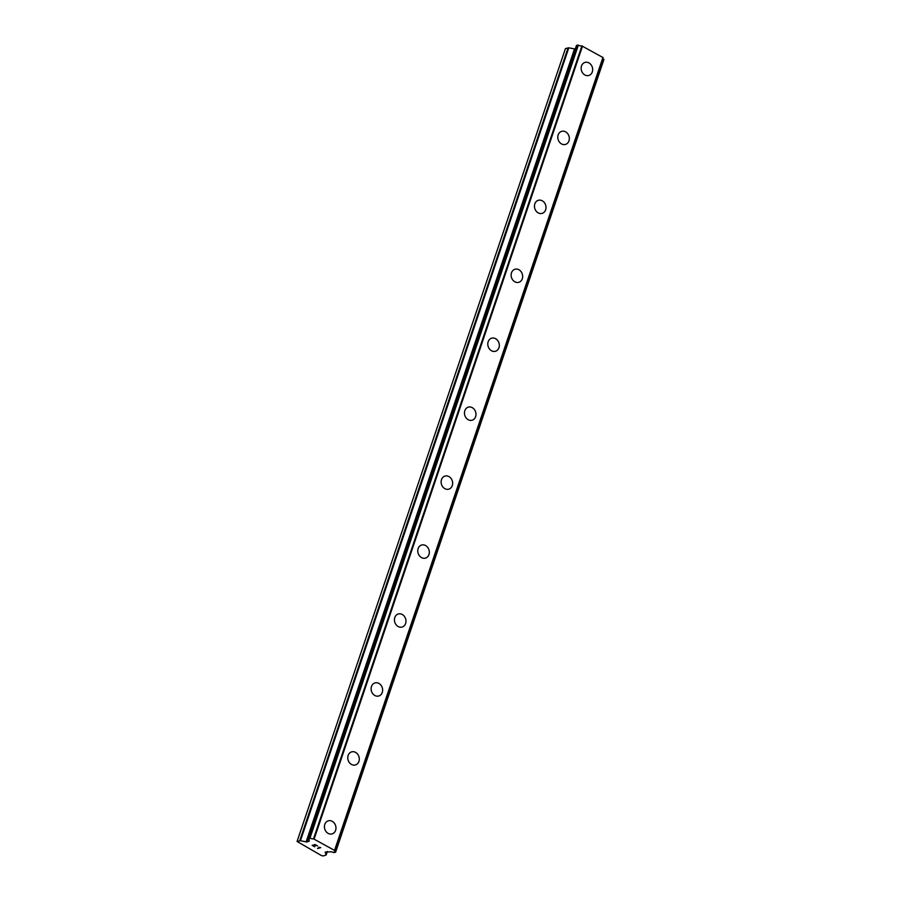 <?xml version="1.0" encoding="UTF-8"?>
<svg xmlns="http://www.w3.org/2000/svg" width="901" height="901" viewBox="0 0 901 901"><rect width="100%" height="100%" fill="white"/><g stroke="black" fill="none" stroke-linecap="round" stroke-linejoin="round"><path stroke-width="1.35" d="M328.302 820.822A6.814 5.676 -106.2 0 1 334.327 823.154A6.814 5.676 -106.2 0 1 335.6 830.339A6.814 5.676 -106.2 0 1 332.097 833.898A6.814 5.676 -106.2 0 1 326.061 831.567A6.814 5.676 -106.2 0 1 324.799 824.381A6.814 5.676 -106.2 0 1 328.302 820.822A6.814 5.676 -106.2 0 1 334.339 823.154A6.814 5.676 -106.2 0 1 335.6 830.339A6.814 5.676 -106.2 0 1 332.097 833.898M351.638 751.873A6.814 5.676 -106.2 0 1 357.674 754.216A6.814 5.676 -106.2 0 1 358.936 761.39A6.814 5.676 -106.2 0 1 355.433 764.949A6.814 5.676 -106.2 0 1 349.397 762.618A6.814 5.676 -106.2 0 1 348.135 755.432A6.814 5.676 -106.2 0 1 351.638 751.873A6.814 5.676 -106.2 0 1 357.674 754.205A6.814 5.676 -106.2 0 1 358.936 761.39A6.814 5.676 -106.2 0 1 355.433 764.949M374.974 682.924A6.814 5.676 -106.2 0 1 381.01 685.267A6.814 5.676 -106.2 0 1 382.272 692.441A6.814 5.676 -106.2 0 1 378.769 696A6.814 5.676 -106.2 0 1 372.732 693.669A6.814 5.676 -106.2 0 1 371.471 686.483A6.814 5.676 -106.2 0 1 374.974 682.924A6.814 5.676 -106.2 0 1 381.01 685.256A6.814 5.676 -106.2 0 1 382.272 692.441A6.814 5.676 -106.2 0 1 378.769 696M398.31 613.975A6.814 5.676 -106.2 0 1 404.346 616.318A6.814 5.676 -106.2 0 1 405.608 623.503A6.814 5.676 -106.2 0 1 402.105 627.062A6.814 5.676 -106.2 0 1 396.08 624.72A6.814 5.676 -106.2 0 1 394.807 617.534A6.814 5.676 -106.2 0 1 398.31 613.975A6.814 5.676 -106.2 0 1 404.346 616.318A6.814 5.676 -106.2 0 1 405.608 623.492A6.814 5.676 -106.2 0 1 402.105 627.062M421.645 545.026A6.814 5.676 -106.2 0 1 427.682 547.369A6.814 5.676 -106.2 0 1 428.944 554.554A6.814 5.676 -106.2 0 1 425.441 558.113A6.814 5.676 -106.2 0 1 419.415 555.771A6.814 5.676 -106.2 0 1 418.143 548.585A6.814 5.676 -106.2 0 1 421.645 545.026A6.814 5.676 -106.2 0 1 427.682 547.369A6.814 5.676 -106.2 0 1 428.955 554.554A6.814 5.676 -106.2 0 1 425.452 558.113M444.993 476.077A6.814 5.676 -106.2 0 1 451.018 478.42A6.814 5.676 -106.2 0 1 452.291 485.605A6.814 5.676 -106.2 0 1 448.788 489.164A6.814 5.676 -106.2 0 1 442.751 486.822A6.814 5.676 -106.2 0 1 441.49 479.647A6.814 5.676 -106.2 0 1 444.993 476.077A6.814 5.676 -106.2 0 1 451.018 478.42A6.814 5.676 -106.2 0 1 452.279 485.605A6.814 5.676 -106.2 0 1 448.777 489.164M468.317 407.139A6.814 5.676 -106.2 0 1 474.354 409.471A6.814 5.676 -106.2 0 1 475.615 416.656A6.814 5.676 -106.2 0 1 472.124 420.215A6.814 5.676 -106.2 0 1 466.087 417.884A6.814 5.676 -106.2 0 1 464.826 410.698A6.814 5.676 -106.2 0 1 468.329 407.139A6.814 5.676 -106.2 0 1 474.365 409.471A6.814 5.676 -106.2 0 1 475.627 416.656A6.814 5.676 -106.2 0 1 472.124 420.215M491.664 338.19A6.814 5.676 -106.2 0 1 497.69 340.533A6.814 5.676 -106.2 0 1 498.963 347.707A6.814 5.676 -106.2 0 1 495.46 351.266A6.814 5.676 -106.2 0 1 489.423 348.935A6.814 5.676 -106.2 0 1 488.162 341.749A6.814 5.676 -106.2 0 1 491.664 338.19A6.814 5.676 -106.2 0 1 497.701 340.522A6.814 5.676 -106.2 0 1 498.963 347.707A6.814 5.676 -106.2 0 1 495.46 351.266M515 269.241A6.814 5.676 -106.2 0 1 521.026 271.584A6.814 5.676 -106.2 0 1 522.298 278.758A6.814 5.676 -106.2 0 1 518.796 282.317A6.814 5.676 -106.2 0 1 512.759 279.986A6.814 5.676 -106.2 0 1 511.498 272.8A6.814 5.676 -106.2 0 1 515 269.241A6.814 5.676 -106.2 0 1 521.037 271.573A6.814 5.676 -106.2 0 1 522.298 278.758A6.814 5.676 -106.2 0 1 518.796 282.317M538.336 200.292A6.814 5.676 -106.2 0 1 544.373 202.635A6.814 5.676 -106.2 0 1 545.634 209.82A6.814 5.676 -106.2 0 1 542.132 213.379A6.814 5.676 -106.2 0 1 536.095 211.037A6.814 5.676 -106.2 0 1 534.834 203.851A6.814 5.676 -106.2 0 1 538.336 200.292A6.814 5.676 -106.2 0 1 544.373 202.635A6.814 5.676 -106.2 0 1 545.634 209.82A6.814 5.676 -106.2 0 1 542.132 213.379M561.672 131.343A6.814 5.676 -106.2 0 1 567.709 133.686A6.814 5.676 -106.2 0 1 568.97 140.871A6.814 5.676 -106.2 0 1 565.468 144.43A6.814 5.676 -106.2 0 1 559.431 142.088A6.814 5.676 -106.2 0 1 558.169 134.902A6.814 5.676 -106.2 0 1 561.672 131.343A6.814 5.676 -106.2 0 1 567.709 133.686A6.814 5.676 -106.2 0 1 568.97 140.871A6.814 5.676 -106.2 0 1 565.468 144.43M585.008 62.406A6.814 5.676 -106.2 0 1 591.045 64.737A6.814 5.676 -106.2 0 1 592.306 71.922A6.814 5.676 -106.2 0 1 588.803 75.481A6.814 5.676 -106.2 0 1 582.778 73.139A6.814 5.676 -106.2 0 1 581.505 65.964A6.814 5.676 -106.2 0 1 585.008 62.406A6.814 5.676 -106.2 0 1 591.045 64.737A6.814 5.676 -106.2 0 1 592.306 71.922A6.814 5.676 -106.2 0 1 588.803 75.481M575.255 49.048L568.801 47.832L565.445 48.575L297.071 841.466L300.427 840.723L306.802 841.962L309.246 841.162L308.987 840.149A3.21 1.138 -161.3 0 0 309.257 839.867A3.21 1.138 -161.3 0 0 308.277 838.561L309.967 838.076A3.21 1.138 -161.3 0 0 313.514 838.842L334.688 850.476A3.21 1.138 -161.3 0 0 334.395 850.792A3.21 1.138 -161.3 0 0 335.375 852.098L333.708 852.594A3.21 1.138 -161.3 0 0 330.138 851.828L325.16 852.098L326.139 855.038L323.301 855.95L321.375 855.533L297.071 841.466M334.688 850.443L603.062 57.585L581.9 45.951A3.21 1.138 -161.3 0 1 578.341 45.185L576.482 45.422L308.142 838.257M602.825 58.306A3.21 1.138 -161.3 0 0 603.749 59.207L335.375 852.098M315.159 844.744L313.987 845.082L315.17 844.744L317.422 845.983L315.159 844.744M313.987 845.082L315.204 845.757M315.023 845.825L313.796 845.138L315.023 845.814M313.796 845.138L312.624 845.487L313.796 845.138M312.624 845.487L314.866 846.726M312.14 845.375L314.686 846.771L312.129 845.375L315.068 844.53L317.603 845.926M318.864 847.255L320.722 847.661L317.794 848.505L320.722 847.65M317.512 848.348L320.058 847.593M603.929 59.387L335.544 852.278L603.918 59.376M334.688 850.476L603.062 57.585M309.223 839.473L308.987 840.149L309.223 839.473M581.9 45.951L313.514 838.842M582.26 46.007L313.886 838.899M582.519 46.064L314.145 838.955M602.972 57.349L334.586 850.24M603.017 57.461L334.643 850.353M568.092 47.809L299.718 840.701M568.801 47.832L300.427 840.723M574.466 49.048L306.092 841.939M575.176 49.071L306.802 841.962M576.572 45.354L308.187 838.245M577.609 45.05L309.234 837.941M577.958 45.061L309.584 837.953M577.992 45.073L309.617 837.964M578.341 45.185L309.967 838.076M327.277 851.479L326.117 854.903M309.178 839.394L308.897 840.228M576.482 45.422L308.097 838.313M603.929 59.455L335.555 852.346M327.345 851.468L326.139 855.038"/></g></svg>
